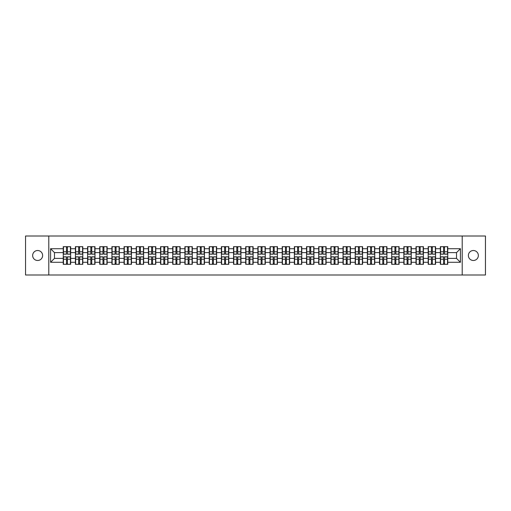 <?xml version="1.0" encoding="UTF-8"?>
<svg xmlns="http://www.w3.org/2000/svg" width="511" height="511" viewBox="0 0 511 511"><rect width="100%" height="100%" fill="white"/><g stroke="black" fill="none" stroke-linecap="round" stroke-linejoin="round"><path stroke-width="0.77" d="M473.365 260.489A4.989 4.989 0 0 1 468.376 255.5A4.989 4.989 0 0 1 473.365 250.511A4.989 4.989 0 0 1 478.353 255.5A4.989 4.989 0 0 1 473.365 260.489M37.635 260.489A4.989 4.989 0 0 1 32.647 255.5A4.989 4.989 0 0 1 37.635 250.511A4.989 4.989 0 0 1 42.624 255.5A4.989 4.989 0 0 1 37.635 260.489M462.212 274.995L485.45 274.995L485.45 236.005L462.212 236.005L462.212 274.995L48.788 274.995L48.788 236.005L25.55 236.005L25.55 274.995L48.788 274.995M462.212 236.005L48.788 236.005M456.521 258.387L456.521 252.613L447.751 252.613L447.751 258.387L456.521 258.387L460.417 262.284L460.417 248.716L447.751 248.716L447.751 246.692L440.341 246.692L440.341 252.613L435.583 252.613L435.583 258.387L440.341 258.387L440.341 252.613M460.417 262.284L447.751 262.284L447.751 264.308L440.341 264.308L440.341 262.284L435.583 262.284L435.583 264.308L428.18 264.308L428.18 262.284L423.421 262.284L423.421 264.308L416.011 264.308L416.011 262.284L411.259 262.284L411.259 264.308L403.85 264.308L403.85 262.284L399.091 262.284L399.091 264.308L391.682 264.308L391.682 262.284L386.929 262.284L386.929 264.308L379.52 264.308L379.52 262.284L374.761 262.284L374.761 264.308L367.358 264.308L367.358 262.284L362.599 262.284L362.599 264.308L355.19 264.308L355.19 262.284L350.437 262.284L350.437 264.308L343.028 264.308L343.028 262.284L338.269 262.284L338.269 264.308L330.866 264.308L330.866 262.284L326.107 262.284L326.107 264.308L318.698 264.308L318.698 262.284L313.946 262.284L313.946 264.308L306.536 264.308L306.536 262.284L301.777 262.284L301.777 264.308L294.368 264.308L294.368 262.284L289.616 262.284L289.616 264.308L282.206 264.308L282.206 262.284L277.447 262.284L277.447 264.308L270.044 264.308L270.044 262.284L265.286 262.284L265.286 264.308L257.876 264.308L257.876 262.284L253.124 262.284L253.124 264.308L245.714 264.308L245.714 262.284L240.956 262.284L240.956 264.308L233.553 264.308L233.553 262.284L228.794 262.284L228.794 264.308L221.384 264.308L221.384 262.284L216.632 262.284L216.632 264.308L209.223 264.308L209.223 262.284L204.464 262.284L204.464 264.308L197.054 264.308L197.054 262.284L192.302 262.284L192.302 264.308L184.893 264.308L184.893 262.284L180.134 262.284L180.134 264.308L172.731 264.308L172.731 262.284L167.972 262.284L167.972 264.308L160.563 264.308L160.563 262.284L155.81 262.284L155.81 264.308L148.401 264.308L148.401 262.284L143.642 262.284L143.642 264.308L136.239 264.308L136.239 262.284L131.48 262.284L131.48 264.308L124.071 264.308L124.071 262.284L119.319 262.284L119.319 264.308L111.909 264.308L111.909 262.284L107.15 262.284L107.15 264.308L99.741 264.308L99.741 262.284L94.989 262.284L94.989 264.308L87.579 264.308L87.579 262.284L82.82 262.284L82.82 264.308L75.417 264.308L75.417 262.284L70.659 262.284L70.659 264.308L63.249 264.308L63.249 262.284L50.583 262.284L50.583 248.716L63.249 248.716L63.249 252.613L54.479 252.613L54.479 258.387L63.249 258.387L63.249 252.613M440.341 248.716L435.583 248.716L435.583 246.692L428.18 246.692L428.18 248.716L423.421 248.716L423.421 246.692L416.011 246.692L416.011 248.716L411.259 248.716L411.259 246.692L403.85 246.692L403.85 248.716L399.091 248.716L399.091 246.692L391.682 246.692L391.682 248.716L386.929 248.716L386.929 246.692L379.52 246.692L379.52 248.716L374.761 248.716L374.761 246.692L367.358 246.692L367.358 248.716L362.599 248.716L362.599 246.692L355.19 246.692L355.19 248.716L350.437 248.716L350.437 246.692L343.028 246.692L343.028 248.716L338.269 248.716L338.269 246.692L330.866 246.692L330.866 248.716L326.107 248.716L326.107 246.692L318.698 246.692L318.698 248.716L313.946 248.716L313.946 246.692L306.536 246.692L306.536 248.716L301.777 248.716L301.777 246.692L294.368 246.692L294.368 248.716L289.616 248.716L289.616 246.692L282.206 246.692L282.206 248.716L277.447 248.716L277.447 246.692L270.044 246.692L270.044 248.716L265.286 248.716L265.286 246.692L257.876 246.692L257.876 248.716L253.124 248.716L253.124 246.692L245.714 246.692L245.714 248.716L240.956 248.716L240.956 246.692L233.553 246.692L233.553 248.716L228.794 248.716L228.794 246.692L221.384 246.692L221.384 248.716L216.632 248.716L216.632 246.692L209.223 246.692L209.223 248.716L204.464 248.716L204.464 246.692L197.054 246.692L197.054 248.716L192.302 248.716L192.302 246.692L184.893 246.692L184.893 248.716L180.134 248.716L180.134 246.692L172.731 246.692L172.731 248.716L167.972 248.716L167.972 246.692L160.563 246.692L160.563 248.716L155.81 248.716L155.81 246.692L148.401 246.692L148.401 248.716L143.642 248.716L143.642 246.692L136.239 246.692L136.239 248.716L131.48 248.716L131.48 246.692L124.071 246.692L124.071 248.716L119.319 248.716L119.319 246.692L111.909 246.692L111.909 248.716L107.15 248.716L107.15 246.692L99.741 246.692L99.741 248.716L94.989 248.716L94.989 246.692L87.579 246.692L87.579 248.716L82.82 248.716L82.82 246.692L75.417 246.692L75.417 248.716L70.659 248.716L70.659 246.692L63.249 246.692L63.249 248.716M440.341 258.387L440.341 262.284M435.583 258.387L435.583 262.284M435.583 248.716L435.583 252.613M423.421 258.387L428.18 258.387L428.18 252.613L423.421 252.613L423.421 262.284M428.18 258.387L428.18 262.284M428.18 248.716L428.18 252.613M423.421 248.716L423.421 252.613M411.259 258.387L416.011 258.387L416.011 252.613L411.259 252.613L411.259 262.284M416.011 258.387L416.011 262.284M416.011 248.716L416.011 252.613M411.259 248.716L411.259 252.613M399.091 258.387L403.85 258.387L403.85 252.613L399.091 252.613L399.091 262.284M403.85 258.387L403.85 262.284M403.85 248.716L403.85 252.613M399.091 248.716L399.091 252.613M386.929 258.387L391.682 258.387L391.682 252.613L386.929 252.613L386.929 262.284M391.682 258.387L391.682 262.284M391.682 248.716L391.682 252.613M386.929 248.716L386.929 252.613M374.761 258.387L379.52 258.387L379.52 252.613L374.761 252.613L374.761 262.284M379.52 258.387L379.52 262.284M379.52 248.716L379.52 252.613M374.761 248.716L374.761 252.613M362.599 258.387L367.358 258.387L367.358 252.613L362.599 252.613L362.599 262.284M367.358 258.387L367.358 262.284M367.358 248.716L367.358 252.613M362.599 248.716L362.599 252.613M350.437 258.387L355.19 258.387L355.19 252.613L350.437 252.613L350.437 262.284M355.19 258.387L355.19 262.284M355.19 248.716L355.19 252.613M350.437 248.716L350.437 252.613M338.269 258.387L343.028 258.387L343.028 252.613L338.269 252.613L338.269 262.284M343.028 258.387L343.028 262.284M343.028 248.716L343.028 252.613M338.269 248.716L338.269 252.613M326.107 258.387L330.866 258.387L330.866 252.613L326.107 252.613L326.107 262.284M330.866 258.387L330.866 262.284M330.866 248.716L330.866 252.613M326.107 248.716L326.107 252.613M313.946 258.387L318.698 258.387L318.698 252.613L313.946 252.613L313.946 262.284M318.698 258.387L318.698 262.284M318.698 248.716L318.698 252.613M313.946 248.716L313.946 252.613M301.777 258.387L306.536 258.387L306.536 252.613L301.777 252.613L301.777 262.284M306.536 258.387L306.536 262.284M306.536 248.716L306.536 252.613M301.777 248.716L301.777 252.613M289.616 258.387L294.368 258.387L294.368 252.613L289.616 252.613L289.616 262.284M294.368 258.387L294.368 262.284M294.368 248.716L294.368 252.613M289.616 248.716L289.616 252.613M277.447 258.387L282.206 258.387L282.206 252.613L277.447 252.613L277.447 262.284M282.206 258.387L282.206 262.284M282.206 248.716L282.206 252.613M277.447 248.716L277.447 252.613M265.286 258.387L270.044 258.387L270.044 252.613L265.286 252.613L265.286 262.284M270.044 258.387L270.044 262.284M270.044 248.716L270.044 252.613M265.286 248.716L265.286 252.613M253.124 258.387L257.876 258.387L257.876 252.613L253.124 252.613L253.124 262.284M257.876 258.387L257.876 262.284M257.876 248.716L257.876 252.613M253.124 248.716L253.124 252.613M240.956 258.387L245.714 258.387L245.714 252.613L240.956 252.613L240.956 262.284M245.714 258.387L245.714 262.284M245.714 248.716L245.714 252.613M240.956 248.716L240.956 252.613M228.794 258.387L233.553 258.387L233.553 252.613L228.794 252.613L228.794 262.284M233.553 258.387L233.553 262.284M233.553 248.716L233.553 252.613M228.794 248.716L228.794 252.613M216.632 258.387L221.384 258.387L221.384 252.613L216.632 252.613L216.632 262.284M221.384 258.387L221.384 262.284M221.384 248.716L221.384 252.613M216.632 248.716L216.632 252.613M204.464 258.387L209.223 258.387L209.223 252.613L204.464 252.613L204.464 262.284M209.223 258.387L209.223 262.284M209.223 248.716L209.223 252.613M204.464 248.716L204.464 252.613M192.302 258.387L197.054 258.387L197.054 252.613L192.302 252.613L192.302 262.284M197.054 258.387L197.054 262.284M197.054 248.716L197.054 252.613M192.302 248.716L192.302 252.613M180.134 258.387L184.893 258.387L184.893 252.613L180.134 252.613L180.134 262.284M184.893 258.387L184.893 262.284M184.893 248.716L184.893 252.613M180.134 248.716L180.134 252.613M167.972 258.387L172.731 258.387L172.731 252.613L167.972 252.613L167.972 262.284M172.731 258.387L172.731 262.284M172.731 248.716L172.731 252.613M167.972 248.716L167.972 252.613M155.81 258.387L160.563 258.387L160.563 252.613L155.81 252.613L155.81 262.284M160.563 258.387L160.563 262.284M160.563 248.716L160.563 252.613M155.81 248.716L155.81 252.613M143.642 258.387L148.401 258.387L148.401 252.613L143.642 252.613L143.642 262.284M148.401 258.387L148.401 262.284M148.401 248.716L148.401 252.613M143.642 248.716L143.642 252.613M131.48 258.387L136.239 258.387L136.239 252.613L131.48 252.613L131.48 262.284M136.239 258.387L136.239 262.284M136.239 248.716L136.239 252.613M131.48 248.716L131.48 252.613M119.319 258.387L124.071 258.387L124.071 252.613L119.319 252.613L119.319 262.284M124.071 258.387L124.071 262.284M124.071 248.716L124.071 252.613M119.319 248.716L119.319 252.613M107.15 258.387L111.909 258.387L111.909 252.613L107.15 252.613L107.15 262.284M111.909 258.387L111.909 262.284M111.909 248.716L111.909 252.613M107.15 248.716L107.15 252.613M94.989 258.387L99.741 258.387L99.741 252.613L94.989 252.613L94.989 262.284M99.741 258.387L99.741 262.284M99.741 248.716L99.741 252.613M94.989 248.716L94.989 252.613M82.82 258.387L87.579 258.387L87.579 252.613L82.82 252.613L82.82 262.284M87.579 258.387L87.579 262.284M87.579 248.716L87.579 252.613M82.82 248.716L82.82 252.613M70.659 258.387L75.417 258.387L75.417 252.613L70.659 252.613L70.659 262.284M75.417 258.387L75.417 262.284M75.417 248.716L75.417 252.613M70.659 248.716L70.659 252.613M63.249 258.387L63.249 262.284M54.479 258.387L50.583 262.284M50.583 248.716L54.479 252.613M447.751 258.387L447.751 262.284M447.751 248.716L447.751 252.613M460.417 248.716L456.521 252.613M70.422 246.692L70.422 254.171L67.42 254.171L67.42 246.692M66.487 246.692L66.487 254.171L63.485 254.171L63.485 246.692M66.487 247.701L67.42 247.701M67.42 250.588L66.487 250.588M63.485 264.308L63.485 256.829L66.487 256.829L66.487 264.308M67.42 264.308L67.42 256.829L70.422 256.829L70.422 264.308M67.42 263.299L66.487 263.299M66.487 260.412L67.42 260.412M82.59 246.692L82.59 254.171L79.588 254.171L79.588 246.692M78.649 246.692L78.649 254.171L75.647 254.171L75.647 246.692M78.649 247.701L79.588 247.701M79.588 250.588L78.649 250.588M94.752 246.692L94.752 254.171L91.75 254.171L91.75 246.692M90.817 246.692L90.817 254.171L87.815 254.171L87.815 246.692M90.817 247.701L91.75 247.701M91.75 250.588L90.817 250.588M106.92 246.692L106.92 254.171L103.918 254.171L103.918 246.692M102.979 246.692L102.979 254.171L99.977 254.171L99.977 246.692M102.979 247.701L103.918 247.701M103.918 250.588L102.979 250.588M119.082 246.692L119.082 254.171L116.08 254.171L116.08 246.692M115.141 246.692L115.141 254.171L112.139 254.171L112.139 246.692M115.141 247.701L116.08 247.701M116.08 250.588L115.141 250.588M131.244 246.692L131.244 254.171L128.242 254.171L128.242 246.692M127.309 246.692L127.309 254.171L124.307 254.171L124.307 246.692M127.309 247.701L128.242 247.701M128.242 250.588L127.309 250.588M75.647 264.308L75.647 256.829L78.649 256.829L78.649 264.308M79.588 264.308L79.588 256.829L82.59 256.829L82.59 264.308M79.588 263.299L78.649 263.299M78.649 260.412L79.588 260.412M87.815 264.308L87.815 256.829L90.817 256.829L90.817 264.308M91.75 264.308L91.75 256.829L94.752 256.829L94.752 264.308M91.75 263.299L90.817 263.299M90.817 260.412L91.75 260.412M99.977 264.308L99.977 256.829L102.979 256.829L102.979 264.308M103.918 264.308L103.918 256.829L106.92 256.829L106.92 264.308M103.918 263.299L102.979 263.299M102.979 260.412L103.918 260.412M112.139 264.308L112.139 256.829L115.141 256.829L115.141 264.308M116.08 264.308L116.08 256.829L119.082 256.829L119.082 264.308M116.08 263.299L115.141 263.299M115.141 260.412L116.08 260.412M124.307 264.308L124.307 256.829L127.309 256.829L127.309 264.308M128.242 264.308L128.242 256.829L131.244 256.829L131.244 264.308M128.242 263.299L127.309 263.299M127.309 260.412L128.242 260.412M143.412 246.692L143.412 254.171L140.41 254.171L140.41 246.692M139.471 246.692L139.471 254.171L136.469 254.171L136.469 246.692M139.471 247.701L140.41 247.701M140.41 250.588L139.471 250.588M136.469 264.308L136.469 256.829L139.471 256.829L139.471 264.308M140.41 264.308L140.41 256.829L143.412 256.829L143.412 264.308M140.41 263.299L139.471 263.299M139.471 260.412L140.41 260.412M155.574 246.692L155.574 254.171L152.572 254.171L152.572 246.692M151.639 246.692L151.639 254.171L148.637 254.171L148.637 246.692M151.639 247.701L152.572 247.701M152.572 250.588L151.639 250.588M148.637 264.308L148.637 256.829L151.639 256.829L151.639 264.308M152.572 264.308L152.572 256.829L155.574 256.829L155.574 264.308M152.572 263.299L151.639 263.299M151.639 260.412L152.572 260.412M167.736 246.692L167.736 254.171L164.734 254.171L164.734 246.692M163.801 246.692L163.801 254.171L160.799 254.171L160.799 246.692M163.801 247.701L164.734 247.701M164.734 250.588L163.801 250.588M160.799 264.308L160.799 256.829L163.801 256.829L163.801 264.308M164.734 264.308L164.734 256.829L167.736 256.829L167.736 264.308M164.734 263.299L163.801 263.299M163.801 260.412L164.734 260.412M179.904 246.692L179.904 254.171L176.902 254.171L176.902 246.692M175.963 246.692L175.963 254.171L172.961 254.171L172.961 246.692M175.963 247.701L176.902 247.701M176.902 250.588L175.963 250.588M172.961 264.308L172.961 256.829L175.963 256.829L175.963 264.308M176.902 264.308L176.902 256.829L179.904 256.829L179.904 264.308M176.902 263.299L175.963 263.299M175.963 260.412L176.902 260.412M192.066 246.692L192.066 254.171L189.064 254.171L189.064 246.692M188.131 246.692L188.131 254.171L185.129 254.171L185.129 246.692M188.131 247.701L189.064 247.701M189.064 250.588L188.131 250.588M185.129 264.308L185.129 256.829L188.131 256.829L188.131 264.308M189.064 264.308L189.064 256.829L192.066 256.829L192.066 264.308M189.064 263.299L188.131 263.299M188.131 260.412L189.064 260.412M204.234 246.692L204.234 254.171L201.232 254.171L201.232 246.692M200.293 246.692L200.293 254.171L197.291 254.171L197.291 246.692M200.293 247.701L201.232 247.701M201.232 250.588L200.293 250.588M197.291 264.308L197.291 256.829L200.293 256.829L200.293 264.308M201.232 264.308L201.232 256.829L204.234 256.829L204.234 264.308M201.232 263.299L200.293 263.299M200.293 260.412L201.232 260.412M216.396 246.692L216.396 254.171L213.394 254.171L213.394 246.692M212.455 246.692L212.455 254.171L209.453 254.171L209.453 246.692M212.455 247.701L213.394 247.701M213.394 250.588L212.455 250.588M209.453 264.308L209.453 256.829L212.455 256.829L212.455 264.308M213.394 264.308L213.394 256.829L216.396 256.829L216.396 264.308M213.394 263.299L212.455 263.299M212.455 260.412L213.394 260.412M228.558 246.692L228.558 254.171L225.555 254.171L225.555 246.692M224.623 246.692L224.623 254.171L221.621 254.171L221.621 246.692M224.623 247.701L225.555 247.701M225.555 250.588L224.623 250.588M221.621 264.308L221.621 256.829L224.623 256.829L224.623 264.308M225.555 264.308L225.555 256.829L228.558 256.829L228.558 264.308M225.555 263.299L224.623 263.299M224.623 260.412L225.555 260.412M240.726 246.692L240.726 254.171L237.724 254.171L237.724 246.692M236.785 246.692L236.785 254.171L233.783 254.171L233.783 246.692M236.785 247.701L237.724 247.701M237.724 250.588L236.785 250.588M233.783 264.308L233.783 256.829L236.785 256.829L236.785 264.308M237.724 264.308L237.724 256.829L240.726 256.829L240.726 264.308M237.724 263.299L236.785 263.299M236.785 260.412L237.724 260.412M252.888 246.692L252.888 254.171L249.885 254.171L249.885 246.692M248.953 246.692L248.953 254.171L245.951 254.171L245.951 246.692M248.953 247.701L249.885 247.701M249.885 250.588L248.953 250.588M245.951 264.308L245.951 256.829L248.953 256.829L248.953 264.308M249.885 264.308L249.885 256.829L252.888 256.829L252.888 264.308M249.885 263.299L248.953 263.299M248.953 260.412L249.885 260.412M265.049 246.692L265.049 254.171L262.047 254.171L262.047 246.692M261.115 246.692L261.115 254.171L258.112 254.171L258.112 246.692M261.115 247.701L262.047 247.701M262.047 250.588L261.115 250.588M258.112 264.308L258.112 256.829L261.115 256.829L261.115 264.308M262.047 264.308L262.047 256.829L265.049 256.829L265.049 264.308M262.047 263.299L261.115 263.299M261.115 260.412L262.047 260.412M277.218 246.692L277.218 254.171L274.215 254.171L274.215 246.692M273.276 246.692L273.276 254.171L270.274 254.171L270.274 246.692M273.276 247.701L274.215 247.701M274.215 250.588L273.276 250.588M270.274 264.308L270.274 256.829L273.276 256.829L273.276 264.308M274.215 264.308L274.215 256.829L277.218 256.829L277.218 264.308M274.215 263.299L273.276 263.299M273.276 260.412L274.215 260.412M289.379 246.692L289.379 254.171L286.377 254.171L286.377 246.692M285.445 246.692L285.445 254.171L282.442 254.171L282.442 246.692M285.445 247.701L286.377 247.701M286.377 250.588L285.445 250.588M282.442 264.308L282.442 256.829L285.445 256.829L285.445 264.308M286.377 264.308L286.377 256.829L289.379 256.829L289.379 264.308M286.377 263.299L285.445 263.299M285.445 260.412L286.377 260.412M301.547 246.692L301.547 254.171L298.545 254.171L298.545 246.692M297.606 246.692L297.606 254.171L294.604 254.171L294.604 246.692M297.606 247.701L298.545 247.701M298.545 250.588L297.606 250.588M294.604 264.308L294.604 256.829L297.606 256.829L297.606 264.308M298.545 264.308L298.545 256.829L301.547 256.829L301.547 264.308M298.545 263.299L297.606 263.299M297.606 260.412L298.545 260.412M313.709 246.692L313.709 254.171L310.707 254.171L310.707 246.692M309.768 246.692L309.768 254.171L306.766 254.171L306.766 246.692M309.768 247.701L310.707 247.701M310.707 250.588L309.768 250.588M306.766 264.308L306.766 256.829L309.768 256.829L309.768 264.308M310.707 264.308L310.707 256.829L313.709 256.829L313.709 264.308M310.707 263.299L309.768 263.299M309.768 260.412L310.707 260.412M325.871 246.692L325.871 254.171L322.869 254.171L322.869 246.692M321.936 246.692L321.936 254.171L318.934 254.171L318.934 246.692M321.936 247.701L322.869 247.701M322.869 250.588L321.936 250.588M318.934 264.308L318.934 256.829L321.936 256.829L321.936 264.308M322.869 264.308L322.869 256.829L325.871 256.829L325.871 264.308M322.869 263.299L321.936 263.299M321.936 260.412L322.869 260.412M338.039 246.692L338.039 254.171L335.037 254.171L335.037 246.692M334.098 246.692L334.098 254.171L331.096 254.171L331.096 246.692M334.098 247.701L335.037 247.701M335.037 250.588L334.098 250.588M331.096 264.308L331.096 256.829L334.098 256.829L334.098 264.308M335.037 264.308L335.037 256.829L338.039 256.829L338.039 264.308M335.037 263.299L334.098 263.299M334.098 260.412L335.037 260.412M350.201 246.692L350.201 254.171L347.199 254.171L347.199 246.692M346.266 246.692L346.266 254.171L343.264 254.171L343.264 246.692M346.266 247.701L347.199 247.701M347.199 250.588L346.266 250.588M343.264 264.308L343.264 256.829L346.266 256.829L346.266 264.308M347.199 264.308L347.199 256.829L350.201 256.829L350.201 264.308M347.199 263.299L346.266 263.299M346.266 260.412L347.199 260.412M362.363 246.692L362.363 254.171L359.361 254.171L359.361 246.692M358.428 246.692L358.428 254.171L355.426 254.171L355.426 246.692M358.428 247.701L359.361 247.701M359.361 250.588L358.428 250.588M355.426 264.308L355.426 256.829L358.428 256.829L358.428 264.308M359.361 264.308L359.361 256.829L362.363 256.829L362.363 264.308M359.361 263.299L358.428 263.299M358.428 260.412L359.361 260.412M374.531 246.692L374.531 254.171L371.529 254.171L371.529 246.692M370.59 246.692L370.59 254.171L367.588 254.171L367.588 246.692M370.59 247.701L371.529 247.701M371.529 250.588L370.59 250.588M367.588 264.308L367.588 256.829L370.59 256.829L370.59 264.308M371.529 264.308L371.529 256.829L374.531 256.829L374.531 264.308M371.529 263.299L370.59 263.299M370.59 260.412L371.529 260.412M386.693 246.692L386.693 254.171L383.691 254.171L383.691 246.692M382.758 246.692L382.758 254.171L379.756 254.171L379.756 246.692M382.758 247.701L383.691 247.701M383.691 250.588L382.758 250.588M379.756 264.308L379.756 256.829L382.758 256.829L382.758 264.308M383.691 264.308L383.691 256.829L386.693 256.829L386.693 264.308M383.691 263.299L382.758 263.299M382.758 260.412L383.691 260.412M398.861 246.692L398.861 254.171L395.859 254.171L395.859 246.692M394.92 246.692L394.92 254.171L391.918 254.171L391.918 246.692M394.92 247.701L395.859 247.701M395.859 250.588L394.92 250.588M391.918 264.308L391.918 256.829L394.92 256.829L394.92 264.308M395.859 264.308L395.859 256.829L398.861 256.829L398.861 264.308M395.859 263.299L394.92 263.299M394.92 260.412L395.859 260.412M411.023 246.692L411.023 254.171L408.021 254.171L408.021 246.692M407.082 246.692L407.082 254.171L404.08 254.171L404.08 246.692M407.082 247.701L408.021 247.701M408.021 250.588L407.082 250.588M404.08 264.308L404.08 256.829L407.082 256.829L407.082 264.308M408.021 264.308L408.021 256.829L411.023 256.829L411.023 264.308M408.021 263.299L407.082 263.299M407.082 260.412L408.021 260.412M423.185 246.692L423.185 254.171L420.183 254.171L420.183 246.692M419.25 246.692L419.25 254.171L416.248 254.171L416.248 246.692M419.25 247.701L420.183 247.701M420.183 250.588L419.25 250.588M416.248 264.308L416.248 256.829L419.25 256.829L419.25 264.308M420.183 264.308L420.183 256.829L423.185 256.829L423.185 264.308M420.183 263.299L419.25 263.299M419.25 260.412L420.183 260.412M435.353 246.692L435.353 254.171L432.351 254.171L432.351 246.692M431.412 246.692L431.412 254.171L428.41 254.171L428.41 246.692M431.412 247.701L432.351 247.701M432.351 250.588L431.412 250.588M428.41 264.308L428.41 256.829L431.412 256.829L431.412 264.308M432.351 264.308L432.351 256.829L435.353 256.829L435.353 264.308M432.351 263.299L431.412 263.299M431.412 260.412L432.351 260.412M447.515 246.692L447.515 254.171L444.513 254.171L444.513 246.692M443.58 246.692L443.58 254.171L440.578 254.171L440.578 246.692M443.58 247.701L444.513 247.701M444.513 250.588L443.58 250.588M440.578 264.308L440.578 256.829L443.58 256.829L443.58 264.308M444.513 264.308L444.513 256.829L447.515 256.829L447.515 264.308M444.513 263.299L443.58 263.299M443.58 260.412L444.513 260.412M66.487 251.77L63.485 251.77M66.487 254.076L63.485 254.076M70.422 251.77L67.42 251.77M70.422 254.076L67.42 254.076M67.42 259.23L70.422 259.23M67.42 256.924L70.422 256.924M63.485 259.23L66.487 259.23M63.485 256.924L66.487 256.924M78.649 251.77L75.647 251.77M78.649 254.076L75.647 254.076M82.59 251.77L79.588 251.77M82.59 254.076L79.588 254.076M90.817 251.77L87.815 251.77M90.817 254.076L87.815 254.076M94.752 251.77L91.75 251.77M94.752 254.076L91.75 254.076M102.979 251.77L99.977 251.77M102.979 254.076L99.977 254.076M106.92 251.77L103.918 251.77M106.92 254.076L103.918 254.076M115.141 251.77L112.139 251.77M115.141 254.076L112.139 254.076M119.082 251.77L116.08 251.77M119.082 254.076L116.08 254.076M127.309 251.77L124.307 251.77M127.309 254.076L124.307 254.076M131.244 251.77L128.242 251.77M131.244 254.076L128.242 254.076M79.588 259.23L82.59 259.23M79.588 256.924L82.59 256.924M75.647 259.23L78.649 259.23M75.647 256.924L78.649 256.924M91.75 259.23L94.752 259.23M91.75 256.924L94.752 256.924M87.815 259.23L90.817 259.23M87.815 256.924L90.817 256.924M103.918 259.23L106.92 259.23M103.918 256.924L106.92 256.924M99.977 259.23L102.979 259.23M99.977 256.924L102.979 256.924M116.08 259.23L119.082 259.23M116.08 256.924L119.082 256.924M112.139 259.23L115.141 259.23M112.139 256.924L115.141 256.924M128.242 259.23L131.244 259.23M128.242 256.924L131.244 256.924M124.307 259.23L127.309 259.23M124.307 256.924L127.309 256.924M139.471 251.77L136.469 251.77M139.471 254.076L136.469 254.076M143.412 251.77L140.41 251.77M143.412 254.076L140.41 254.076M140.41 259.23L143.412 259.23M140.41 256.924L143.412 256.924M136.469 259.23L139.471 259.23M136.469 256.924L139.471 256.924M151.639 251.77L148.637 251.77M151.639 254.076L148.637 254.076M155.574 251.77L152.572 251.77M155.574 254.076L152.572 254.076M152.572 259.23L155.574 259.23M152.572 256.924L155.574 256.924M148.637 259.23L151.639 259.23M148.637 256.924L151.639 256.924M163.801 251.77L160.799 251.77M163.801 254.076L160.799 254.076M167.736 251.77L164.734 251.77M167.736 254.076L164.734 254.076M164.734 259.23L167.736 259.23M164.734 256.924L167.736 256.924M160.799 259.23L163.801 259.23M160.799 256.924L163.801 256.924M175.963 251.77L172.961 251.77M175.963 254.076L172.961 254.076M179.904 251.77L176.902 251.77M179.904 254.076L176.902 254.076M176.902 259.23L179.904 259.23M176.902 256.924L179.904 256.924M172.961 259.23L175.963 259.23M172.961 256.924L175.963 256.924M188.131 251.77L185.129 251.77M188.131 254.076L185.129 254.076M192.066 251.77L189.064 251.77M192.066 254.076L189.064 254.076M189.064 259.23L192.066 259.23M189.064 256.924L192.066 256.924M185.129 259.23L188.131 259.23M185.129 256.924L188.131 256.924M200.293 251.77L197.291 251.77M200.293 254.076L197.291 254.076M204.234 251.77L201.232 251.77M204.234 254.076L201.232 254.076M201.232 259.23L204.234 259.23M201.232 256.924L204.234 256.924M197.291 259.23L200.293 259.23M197.291 256.924L200.293 256.924M212.455 251.77L209.453 251.77M212.455 254.076L209.453 254.076M216.396 251.77L213.394 251.77M216.396 254.076L213.394 254.076M213.394 259.23L216.396 259.23M213.394 256.924L216.396 256.924M209.453 259.23L212.455 259.23M209.453 256.924L212.455 256.924M224.623 251.77L221.621 251.77M224.623 254.076L221.621 254.076M228.558 251.77L225.555 251.77M228.558 254.076L225.555 254.076M225.555 259.23L228.558 259.23M225.555 256.924L228.558 256.924M221.621 259.23L224.623 259.23M221.621 256.924L224.623 256.924M236.785 251.77L233.783 251.77M236.785 254.076L233.783 254.076M240.726 251.77L237.724 251.77M240.726 254.076L237.724 254.076M237.724 259.23L240.726 259.23M237.724 256.924L240.726 256.924M233.783 259.23L236.785 259.23M233.783 256.924L236.785 256.924M248.953 251.77L245.951 251.77M248.953 254.076L245.951 254.076M252.888 251.77L249.885 251.77M252.888 254.076L249.885 254.076M249.885 259.23L252.888 259.23M249.885 256.924L252.888 256.924M245.951 259.23L248.953 259.23M245.951 256.924L248.953 256.924M261.115 251.77L258.112 251.77M261.115 254.076L258.112 254.076M265.049 251.77L262.047 251.77M265.049 254.076L262.047 254.076M262.047 259.23L265.049 259.23M262.047 256.924L265.049 256.924M258.112 259.23L261.115 259.23M258.112 256.924L261.115 256.924M273.276 251.77L270.274 251.77M273.276 254.076L270.274 254.076M277.218 251.77L274.215 251.77M277.218 254.076L274.215 254.076M274.215 259.23L277.218 259.23M274.215 256.924L277.218 256.924M270.274 259.23L273.276 259.23M270.274 256.924L273.276 256.924M285.445 251.77L282.442 251.77M285.445 254.076L282.442 254.076M289.379 251.77L286.377 251.77M289.379 254.076L286.377 254.076M286.377 259.23L289.379 259.23M286.377 256.924L289.379 256.924M282.442 259.23L285.445 259.23M282.442 256.924L285.445 256.924M297.606 251.77L294.604 251.77M297.606 254.076L294.604 254.076M301.547 251.77L298.545 251.77M301.547 254.076L298.545 254.076M298.545 259.23L301.547 259.23M298.545 256.924L301.547 256.924M294.604 259.23L297.606 259.23M294.604 256.924L297.606 256.924M309.768 251.77L306.766 251.77M309.768 254.076L306.766 254.076M313.709 251.77L310.707 251.77M313.709 254.076L310.707 254.076M310.707 259.23L313.709 259.23M310.707 256.924L313.709 256.924M306.766 259.23L309.768 259.23M306.766 256.924L309.768 256.924M321.936 251.77L318.934 251.77M321.936 254.076L318.934 254.076M325.871 251.77L322.869 251.77M325.871 254.076L322.869 254.076M322.869 259.23L325.871 259.23M322.869 256.924L325.871 256.924M318.934 259.23L321.936 259.23M318.934 256.924L321.936 256.924M334.098 251.77L331.096 251.77M334.098 254.076L331.096 254.076M338.039 251.77L335.037 251.77M338.039 254.076L335.037 254.076M335.037 259.23L338.039 259.23M335.037 256.924L338.039 256.924M331.096 259.23L334.098 259.23M331.096 256.924L334.098 256.924M346.266 251.77L343.264 251.77M346.266 254.076L343.264 254.076M350.201 251.77L347.199 251.77M350.201 254.076L347.199 254.076M347.199 259.23L350.201 259.23M347.199 256.924L350.201 256.924M343.264 259.23L346.266 259.23M343.264 256.924L346.266 256.924M358.428 251.77L355.426 251.77M358.428 254.076L355.426 254.076M362.363 251.77L359.361 251.77M362.363 254.076L359.361 254.076M359.361 259.23L362.363 259.23M359.361 256.924L362.363 256.924M355.426 259.23L358.428 259.23M355.426 256.924L358.428 256.924M370.59 251.77L367.588 251.77M370.59 254.076L367.588 254.076M374.531 251.77L371.529 251.77M374.531 254.076L371.529 254.076M371.529 259.23L374.531 259.23M371.529 256.924L374.531 256.924M367.588 259.23L370.59 259.23M367.588 256.924L370.59 256.924M382.758 251.77L379.756 251.77M382.758 254.076L379.756 254.076M386.693 251.77L383.691 251.77M386.693 254.076L383.691 254.076M383.691 259.23L386.693 259.23M383.691 256.924L386.693 256.924M379.756 259.23L382.758 259.23M379.756 256.924L382.758 256.924M394.92 251.77L391.918 251.77M394.92 254.076L391.918 254.076M398.861 251.77L395.859 251.77M398.861 254.076L395.859 254.076M395.859 259.23L398.861 259.23M395.859 256.924L398.861 256.924M391.918 259.23L394.92 259.23M391.918 256.924L394.92 256.924M407.082 251.77L404.08 251.77M407.082 254.076L404.08 254.076M411.023 251.77L408.021 251.77M411.023 254.076L408.021 254.076M408.021 259.23L411.023 259.23M408.021 256.924L411.023 256.924M404.08 259.23L407.082 259.23M404.08 256.924L407.082 256.924M419.25 251.77L416.248 251.77M419.25 254.076L416.248 254.076M423.185 251.77L420.183 251.77M423.185 254.076L420.183 254.076M420.183 259.23L423.185 259.23M420.183 256.924L423.185 256.924M416.248 259.23L419.25 259.23M416.248 256.924L419.25 256.924M431.412 251.77L428.41 251.77M431.412 254.076L428.41 254.076M435.353 251.77L432.351 251.77M435.353 254.076L432.351 254.076M432.351 259.23L435.353 259.23M432.351 256.924L435.353 256.924M428.41 259.23L431.412 259.23M428.41 256.924L431.412 256.924M443.58 251.77L440.578 251.77M443.58 254.076L440.578 254.076M447.515 251.77L444.513 251.77M447.515 254.076L444.513 254.076M444.513 259.23L447.515 259.23M444.513 256.924L447.515 256.924M440.578 259.23L443.58 259.23M440.578 256.924L443.58 256.924"/></g></svg>
